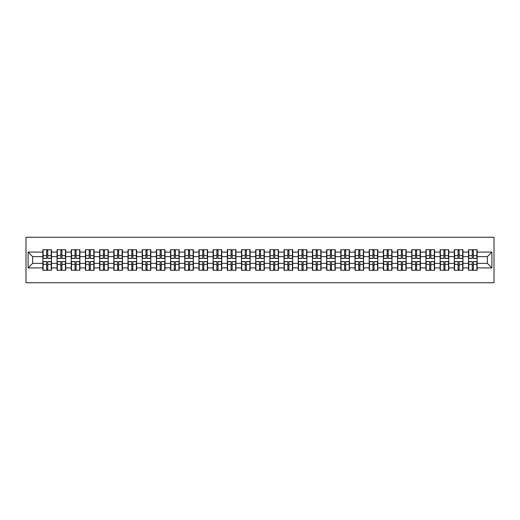 <?xml version="1.0" encoding="UTF-8"?>
<svg xmlns="http://www.w3.org/2000/svg" width="520" height="520" viewBox="0 0 520 520"><rect width="100%" height="100%" fill="white"/><g stroke="black" fill="none" stroke-linecap="round" stroke-linejoin="round"><path stroke-width="0.78" d="M26 282.737L494 282.737L494 237.263L26 237.263L26 282.737M487.363 263.367L487.363 256.633L477.132 256.633L477.132 263.367L487.363 263.367L491.907 267.911L491.907 252.089L477.132 252.089L477.132 249.724L468.488 249.724L468.488 256.633L462.943 256.633L462.943 263.367L468.488 263.367L468.488 256.633M491.907 267.911L477.132 267.911L477.132 270.276L468.488 270.276L468.488 267.911L462.943 267.911L462.943 270.276L454.304 270.276L454.304 267.911L448.754 267.911L448.754 270.276L440.115 270.276L440.115 267.911L434.571 267.911L434.571 270.276L425.925 270.276L425.925 267.911L420.381 267.911L420.381 270.276L411.743 270.276L411.743 267.911L406.192 267.911L406.192 270.276L397.553 270.276L397.553 267.911L392.009 267.911L392.009 270.276L383.363 270.276L383.363 267.911L377.819 267.911L377.819 270.276L369.181 270.276L369.181 267.911L363.63 267.911L363.63 270.276L354.991 270.276L354.991 267.911L349.447 267.911L349.447 270.276L340.801 270.276L340.801 267.911L335.257 267.911L335.257 270.276L326.619 270.276L326.619 267.911L321.067 267.911L321.067 270.276L312.429 270.276L312.429 267.911L306.885 267.911L306.885 270.276L298.24 270.276L298.24 267.911L292.695 267.911L292.695 270.276L284.057 270.276L284.057 267.911L278.506 267.911L278.506 270.276L269.867 270.276L269.867 267.911L264.322 267.911L264.322 270.276L255.678 270.276L255.678 267.911L250.133 267.911L250.133 270.276L241.494 270.276L241.494 267.911L235.944 267.911L235.944 270.276L227.305 270.276L227.305 267.911L221.761 267.911L221.761 270.276L213.115 270.276L213.115 267.911L207.571 267.911L207.571 270.276L198.933 270.276L198.933 267.911L193.381 267.911L193.381 270.276L184.743 270.276L184.743 267.911L179.198 267.911L179.198 270.276L170.553 270.276L170.553 267.911L165.009 267.911L165.009 270.276L156.37 270.276L156.37 267.911L150.82 267.911L150.82 270.276L142.181 270.276L142.181 267.911L136.637 267.911L136.637 270.276L127.992 270.276L127.992 267.911L122.447 267.911L122.447 270.276L113.809 270.276L113.809 267.911L108.258 267.911L108.258 270.276L99.619 270.276L99.619 267.911L94.075 267.911L94.075 270.276L85.43 270.276L85.43 267.911L79.885 267.911L79.885 270.276L71.246 270.276L71.246 267.911L65.695 267.911L65.695 270.276L57.057 270.276L57.057 267.911L51.513 267.911L51.513 270.276L42.868 270.276L42.868 267.911L28.093 267.911L28.093 252.089L42.868 252.089L42.868 256.633L32.637 256.633L32.637 263.367L42.868 263.367L42.868 256.633M468.488 252.089L462.943 252.089L462.943 249.724L454.304 249.724L454.304 252.089L448.754 252.089L448.754 249.724L440.115 249.724L440.115 252.089L434.571 252.089L434.571 249.724L425.925 249.724L425.925 252.089L420.381 252.089L420.381 249.724L411.743 249.724L411.743 252.089L406.192 252.089L406.192 249.724L397.553 249.724L397.553 252.089L392.009 252.089L392.009 249.724L383.363 249.724L383.363 252.089L377.819 252.089L377.819 249.724L369.181 249.724L369.181 252.089L363.63 252.089L363.63 249.724L354.991 249.724L354.991 252.089L349.447 252.089L349.447 249.724L340.801 249.724L340.801 252.089L335.257 252.089L335.257 249.724L326.619 249.724L326.619 252.089L321.067 252.089L321.067 249.724L312.429 249.724L312.429 252.089L306.885 252.089L306.885 249.724L298.24 249.724L298.24 252.089L292.695 252.089L292.695 249.724L284.057 249.724L284.057 252.089L278.506 252.089L278.506 249.724L269.867 249.724L269.867 252.089L264.322 252.089L264.322 249.724L255.678 249.724L255.678 252.089L250.133 252.089L250.133 249.724L241.494 249.724L241.494 252.089L235.944 252.089L235.944 249.724L227.305 249.724L227.305 252.089L221.761 252.089L221.761 249.724L213.115 249.724L213.115 252.089L207.571 252.089L207.571 249.724L198.933 249.724L198.933 252.089L193.381 252.089L193.381 249.724L184.743 249.724L184.743 252.089L179.198 252.089L179.198 249.724L170.553 249.724L170.553 252.089L165.009 252.089L165.009 249.724L156.37 249.724L156.37 252.089L150.82 252.089L150.82 249.724L142.181 249.724L142.181 252.089L136.637 252.089L136.637 249.724L127.992 249.724L127.992 252.089L122.447 252.089L122.447 249.724L113.809 249.724L113.809 252.089L108.258 252.089L108.258 249.724L99.619 249.724L99.619 252.089L94.075 252.089L94.075 249.724L85.43 249.724L85.43 252.089L79.885 252.089L79.885 249.724L71.246 249.724L71.246 252.089L65.695 252.089L65.695 249.724L57.057 249.724L57.057 252.089L51.513 252.089L51.513 249.724L42.868 249.724L42.868 252.089M468.488 263.367L468.488 267.911M462.943 263.367L462.943 267.911M462.943 252.089L462.943 256.633M448.754 263.367L454.304 263.367L454.304 256.633L448.754 256.633L448.754 267.911M454.304 263.367L454.304 267.911M454.304 252.089L454.304 256.633M448.754 252.089L448.754 256.633M434.571 263.367L440.115 263.367L440.115 256.633L434.571 256.633L434.571 267.911M440.115 263.367L440.115 267.911M440.115 252.089L440.115 256.633M434.571 252.089L434.571 256.633M420.381 263.367L425.925 263.367L425.925 256.633L420.381 256.633L420.381 267.911M425.925 263.367L425.925 267.911M425.925 252.089L425.925 256.633M420.381 252.089L420.381 256.633M406.192 263.367L411.743 263.367L411.743 256.633L406.192 256.633L406.192 267.911M411.743 263.367L411.743 267.911M411.743 252.089L411.743 256.633M406.192 252.089L406.192 256.633M392.009 263.367L397.553 263.367L397.553 256.633L392.009 256.633L392.009 267.911M397.553 263.367L397.553 267.911M397.553 252.089L397.553 256.633M392.009 252.089L392.009 256.633M377.819 263.367L383.363 263.367L383.363 256.633L377.819 256.633L377.819 267.911M383.363 263.367L383.363 267.911M383.363 252.089L383.363 256.633M377.819 252.089L377.819 256.633M363.63 263.367L369.181 263.367L369.181 256.633L363.63 256.633L363.63 267.911M369.181 263.367L369.181 267.911M369.181 252.089L369.181 256.633M363.63 252.089L363.63 256.633M349.447 263.367L354.991 263.367L354.991 256.633L349.447 256.633L349.447 267.911M354.991 263.367L354.991 267.911M354.991 252.089L354.991 256.633M349.447 252.089L349.447 256.633M335.257 263.367L340.801 263.367L340.801 256.633L335.257 256.633L335.257 267.911M340.801 263.367L340.801 267.911M340.801 252.089L340.801 256.633M335.257 252.089L335.257 256.633M321.067 263.367L326.619 263.367L326.619 256.633L321.067 256.633L321.067 267.911M326.619 263.367L326.619 267.911M326.619 252.089L326.619 256.633M321.067 252.089L321.067 256.633M306.885 263.367L312.429 263.367L312.429 256.633L306.885 256.633L306.885 267.911M312.429 263.367L312.429 267.911M312.429 252.089L312.429 256.633M306.885 252.089L306.885 256.633M292.695 263.367L298.24 263.367L298.24 256.633L292.695 256.633L292.695 267.911M298.24 263.367L298.24 267.911M298.24 252.089L298.24 256.633M292.695 252.089L292.695 256.633M278.506 263.367L284.057 263.367L284.057 256.633L278.506 256.633L278.506 267.911M284.057 263.367L284.057 267.911M284.057 252.089L284.057 256.633M278.506 252.089L278.506 256.633M264.322 263.367L269.867 263.367L269.867 256.633L264.322 256.633L264.322 267.911M269.867 263.367L269.867 267.911M269.867 252.089L269.867 256.633M264.322 252.089L264.322 256.633M250.133 263.367L255.678 263.367L255.678 256.633L250.133 256.633L250.133 267.911M255.678 263.367L255.678 267.911M255.678 252.089L255.678 256.633M250.133 252.089L250.133 256.633M235.944 263.367L241.494 263.367L241.494 256.633L235.944 256.633L235.944 267.911M241.494 263.367L241.494 267.911M241.494 252.089L241.494 256.633M235.944 252.089L235.944 256.633M221.761 263.367L227.305 263.367L227.305 256.633L221.761 256.633L221.761 267.911M227.305 263.367L227.305 267.911M227.305 252.089L227.305 256.633M221.761 252.089L221.761 256.633M207.571 263.367L213.115 263.367L213.115 256.633L207.571 256.633L207.571 267.911M213.115 263.367L213.115 267.911M213.115 252.089L213.115 256.633M207.571 252.089L207.571 256.633M193.381 263.367L198.933 263.367L198.933 256.633L193.381 256.633L193.381 267.911M198.933 263.367L198.933 267.911M198.933 252.089L198.933 256.633M193.381 252.089L193.381 256.633M179.198 263.367L184.743 263.367L184.743 256.633L179.198 256.633L179.198 267.911M184.743 263.367L184.743 267.911M184.743 252.089L184.743 256.633M179.198 252.089L179.198 256.633M165.009 263.367L170.553 263.367L170.553 256.633L165.009 256.633L165.009 267.911M170.553 263.367L170.553 267.911M170.553 252.089L170.553 256.633M165.009 252.089L165.009 256.633M150.82 263.367L156.37 263.367L156.37 256.633L150.82 256.633L150.82 267.911M156.37 263.367L156.37 267.911M156.37 252.089L156.37 256.633M150.82 252.089L150.82 256.633M136.637 263.367L142.181 263.367L142.181 256.633L136.637 256.633L136.637 267.911M142.181 263.367L142.181 267.911M142.181 252.089L142.181 256.633M136.637 252.089L136.637 256.633M122.447 263.367L127.992 263.367L127.992 256.633L122.447 256.633L122.447 267.911M127.992 263.367L127.992 267.911M127.992 252.089L127.992 256.633M122.447 252.089L122.447 256.633M108.258 263.367L113.809 263.367L113.809 256.633L108.258 256.633L108.258 267.911M113.809 263.367L113.809 267.911M113.809 252.089L113.809 256.633M108.258 252.089L108.258 256.633M94.075 263.367L99.619 263.367L99.619 256.633L94.075 256.633L94.075 267.911M99.619 263.367L99.619 267.911M99.619 252.089L99.619 256.633M94.075 252.089L94.075 256.633M79.885 263.367L85.43 263.367L85.43 256.633L79.885 256.633L79.885 267.911M85.43 263.367L85.43 267.911M85.43 252.089L85.43 256.633M79.885 252.089L79.885 256.633M65.695 263.367L71.246 263.367L71.246 256.633L65.695 256.633L65.695 267.911M71.246 263.367L71.246 267.911M71.246 252.089L71.246 256.633M65.695 252.089L65.695 256.633M51.513 263.367L57.057 263.367L57.057 256.633L51.513 256.633L51.513 267.911M57.057 263.367L57.057 267.911M57.057 252.089L57.057 256.633M51.513 252.089L51.513 256.633M42.868 263.367L42.868 267.911M32.637 263.367L28.093 267.911M28.093 252.089L32.637 256.633M477.132 263.367L477.132 267.911M477.132 252.089L477.132 256.633M491.907 252.089L487.363 256.633M51.239 249.724L51.239 258.453L47.736 258.453L47.736 249.724M46.644 249.724L46.644 258.453L43.141 258.453L43.141 249.724M46.644 250.906L47.736 250.906M47.736 254.274L46.644 254.274M43.141 270.276L43.141 261.547L46.644 261.547L46.644 270.276M47.736 270.276L47.736 261.547L51.239 261.547L51.239 270.276M47.736 269.094L46.644 269.094M46.644 265.726L47.736 265.726M65.422 249.724L65.422 258.453L61.925 258.453L61.925 249.724M60.834 249.724L60.834 258.453L57.33 258.453L57.33 249.724M60.834 250.906L61.925 250.906M61.925 254.274L60.834 254.274M79.612 249.724L79.612 258.453L76.109 258.453L76.109 249.724M75.016 249.724L75.016 258.453L71.52 258.453L71.52 249.724M75.016 250.906L76.109 250.906M76.109 254.274L75.016 254.274M93.802 249.724L93.802 258.453L90.298 258.453L90.298 249.724M89.206 249.724L89.206 258.453L85.703 258.453L85.703 249.724M89.206 250.906L90.298 250.906M90.298 254.274L89.206 254.274M107.984 249.724L107.984 258.453L104.487 258.453L104.487 249.724M103.395 249.724L103.395 258.453L99.892 258.453L99.892 249.724M103.395 250.906L104.487 250.906M104.487 254.274L103.395 254.274M122.174 249.724L122.174 258.453L118.671 258.453L118.671 249.724M117.578 249.724L117.578 258.453L114.081 258.453L114.081 249.724M117.578 250.906L118.671 250.906M118.671 254.274L117.578 254.274M57.33 270.276L57.33 261.547L60.834 261.547L60.834 270.276M61.925 270.276L61.925 261.547L65.422 261.547L65.422 270.276M61.925 269.094L60.834 269.094M60.834 265.726L61.925 265.726M71.52 270.276L71.52 261.547L75.016 261.547L75.016 270.276M76.109 270.276L76.109 261.547L79.612 261.547L79.612 270.276M76.109 269.094L75.016 269.094M75.016 265.726L76.109 265.726M85.703 270.276L85.703 261.547L89.206 261.547L89.206 270.276M90.298 270.276L90.298 261.547L93.802 261.547L93.802 270.276M90.298 269.094L89.206 269.094M89.206 265.726L90.298 265.726M99.892 270.276L99.892 261.547L103.395 261.547L103.395 270.276M104.487 270.276L104.487 261.547L107.984 261.547L107.984 270.276M104.487 269.094L103.395 269.094M103.395 265.726L104.487 265.726M114.081 270.276L114.081 261.547L117.578 261.547L117.578 270.276M118.671 270.276L118.671 261.547L122.174 261.547L122.174 270.276M118.671 269.094L117.578 269.094M117.578 265.726L118.671 265.726M136.363 249.724L136.363 258.453L132.86 258.453L132.86 249.724M131.768 249.724L131.768 258.453L128.265 258.453L128.265 249.724M131.768 250.906L132.86 250.906M132.86 254.274L131.768 254.274M128.265 270.276L128.265 261.547L131.768 261.547L131.768 270.276M132.86 270.276L132.86 261.547L136.363 261.547L136.363 270.276M132.86 269.094L131.768 269.094M131.768 265.726L132.86 265.726M150.547 249.724L150.547 258.453L147.049 258.453L147.049 249.724M145.958 249.724L145.958 258.453L142.454 258.453L142.454 249.724M145.958 250.906L147.049 250.906M147.049 254.274L145.958 254.274M142.454 270.276L142.454 261.547L145.958 261.547L145.958 270.276M147.049 270.276L147.049 261.547L150.547 261.547L150.547 270.276M147.049 269.094L145.958 269.094M145.958 265.726L147.049 265.726M164.736 249.724L164.736 258.453L161.233 258.453L161.233 249.724M160.141 249.724L160.141 258.453L156.644 258.453L156.644 249.724M160.141 250.906L161.233 250.906M161.233 254.274L160.141 254.274M156.644 270.276L156.644 261.547L160.141 261.547L160.141 270.276M161.233 270.276L161.233 261.547L164.736 261.547L164.736 270.276M161.233 269.094L160.141 269.094M160.141 265.726L161.233 265.726M178.925 249.724L178.925 258.453L175.422 258.453L175.422 249.724M174.33 249.724L174.33 258.453L170.827 258.453L170.827 249.724M174.33 250.906L175.422 250.906M175.422 254.274L174.33 254.274M170.827 270.276L170.827 261.547L174.33 261.547L174.33 270.276M175.422 270.276L175.422 261.547L178.925 261.547L178.925 270.276M175.422 269.094L174.33 269.094M174.33 265.726L175.422 265.726M193.108 249.724L193.108 258.453L189.612 258.453L189.612 249.724M188.519 249.724L188.519 258.453L185.016 258.453L185.016 249.724M188.519 250.906L189.612 250.906M189.612 254.274L188.519 254.274M185.016 270.276L185.016 261.547L188.519 261.547L188.519 270.276M189.612 270.276L189.612 261.547L193.108 261.547L193.108 270.276M189.612 269.094L188.519 269.094M188.519 265.726L189.612 265.726M207.298 249.724L207.298 258.453L203.794 258.453L203.794 249.724M202.703 249.724L202.703 258.453L199.206 258.453L199.206 249.724M202.703 250.906L203.794 250.906M203.794 254.274L202.703 254.274M199.206 270.276L199.206 261.547L202.703 261.547L202.703 270.276M203.794 270.276L203.794 261.547L207.298 261.547L207.298 270.276M203.794 269.094L202.703 269.094M202.703 265.726L203.794 265.726M221.488 249.724L221.488 258.453L217.984 258.453L217.984 249.724M216.892 249.724L216.892 258.453L213.389 258.453L213.389 249.724M216.892 250.906L217.984 250.906M217.984 254.274L216.892 254.274M213.389 270.276L213.389 261.547L216.892 261.547L216.892 270.276M217.984 270.276L217.984 261.547L221.488 261.547L221.488 270.276M217.984 269.094L216.892 269.094M216.892 265.726L217.984 265.726M235.671 249.724L235.671 258.453L232.174 258.453L232.174 249.724M231.082 249.724L231.082 258.453L227.578 258.453L227.578 249.724M231.082 250.906L232.174 250.906M232.174 254.274L231.082 254.274M227.578 270.276L227.578 261.547L231.082 261.547L231.082 270.276M232.174 270.276L232.174 261.547L235.671 261.547L235.671 270.276M232.174 269.094L231.082 269.094M231.082 265.726L232.174 265.726M249.86 249.724L249.86 258.453L246.357 258.453L246.357 249.724M245.264 249.724L245.264 258.453L241.768 258.453L241.768 249.724M245.264 250.906L246.357 250.906M246.357 254.274L245.264 254.274M241.768 270.276L241.768 261.547L245.264 261.547L245.264 270.276M246.357 270.276L246.357 261.547L249.86 261.547L249.86 270.276M246.357 269.094L245.264 269.094M245.264 265.726L246.357 265.726M264.05 249.724L264.05 258.453L260.546 258.453L260.546 249.724M259.454 249.724L259.454 258.453L255.951 258.453L255.951 249.724M259.454 250.906L260.546 250.906M260.546 254.274L259.454 254.274M255.951 270.276L255.951 261.547L259.454 261.547L259.454 270.276M260.546 270.276L260.546 261.547L264.05 261.547L264.05 270.276M260.546 269.094L259.454 269.094M259.454 265.726L260.546 265.726M278.233 249.724L278.233 258.453L274.736 258.453L274.736 249.724M273.644 249.724L273.644 258.453L270.14 258.453L270.14 249.724M273.644 250.906L274.736 250.906M274.736 254.274L273.644 254.274M270.14 270.276L270.14 261.547L273.644 261.547L273.644 270.276M274.736 270.276L274.736 261.547L278.233 261.547L278.233 270.276M274.736 269.094L273.644 269.094M273.644 265.726L274.736 265.726M292.422 249.724L292.422 258.453L288.918 258.453L288.918 249.724M287.827 249.724L287.827 258.453L284.329 258.453L284.329 249.724M287.827 250.906L288.918 250.906M288.918 254.274L287.827 254.274M284.329 270.276L284.329 261.547L287.827 261.547L287.827 270.276M288.918 270.276L288.918 261.547L292.422 261.547L292.422 270.276M288.918 269.094L287.827 269.094M287.827 265.726L288.918 265.726M306.611 249.724L306.611 258.453L303.108 258.453L303.108 249.724M302.016 249.724L302.016 258.453L298.512 258.453L298.512 249.724M302.016 250.906L303.108 250.906M303.108 254.274L302.016 254.274M298.512 270.276L298.512 261.547L302.016 261.547L302.016 270.276M303.108 270.276L303.108 261.547L306.611 261.547L306.611 270.276M303.108 269.094L302.016 269.094M302.016 265.726L303.108 265.726M320.794 249.724L320.794 258.453L317.298 258.453L317.298 249.724M316.206 249.724L316.206 258.453L312.702 258.453L312.702 249.724M316.206 250.906L317.298 250.906M317.298 254.274L316.206 254.274M312.702 270.276L312.702 261.547L316.206 261.547L316.206 270.276M317.298 270.276L317.298 261.547L320.794 261.547L320.794 270.276M317.298 269.094L316.206 269.094M316.206 265.726L317.298 265.726M334.984 249.724L334.984 258.453L331.481 258.453L331.481 249.724M330.389 249.724L330.389 258.453L326.892 258.453L326.892 249.724M330.389 250.906L331.481 250.906M331.481 254.274L330.389 254.274M326.892 270.276L326.892 261.547L330.389 261.547L330.389 270.276M331.481 270.276L331.481 261.547L334.984 261.547L334.984 270.276M331.481 269.094L330.389 269.094M330.389 265.726L331.481 265.726M349.174 249.724L349.174 258.453L345.67 258.453L345.67 249.724M344.578 249.724L344.578 258.453L341.075 258.453L341.075 249.724M344.578 250.906L345.67 250.906M345.67 254.274L344.578 254.274M341.075 270.276L341.075 261.547L344.578 261.547L344.578 270.276M345.67 270.276L345.67 261.547L349.174 261.547L349.174 270.276M345.67 269.094L344.578 269.094M344.578 265.726L345.67 265.726M363.356 249.724L363.356 258.453L359.86 258.453L359.86 249.724M358.768 249.724L358.768 258.453L355.264 258.453L355.264 249.724M358.768 250.906L359.86 250.906M359.86 254.274L358.768 254.274M355.264 270.276L355.264 261.547L358.768 261.547L358.768 270.276M359.86 270.276L359.86 261.547L363.356 261.547L363.356 270.276M359.86 269.094L358.768 269.094M358.768 265.726L359.86 265.726M377.546 249.724L377.546 258.453L374.043 258.453L374.043 249.724M372.95 249.724L372.95 258.453L369.454 258.453L369.454 249.724M372.95 250.906L374.043 250.906M374.043 254.274L372.95 254.274M369.454 270.276L369.454 261.547L372.95 261.547L372.95 270.276M374.043 270.276L374.043 261.547L377.546 261.547L377.546 270.276M374.043 269.094L372.95 269.094M372.95 265.726L374.043 265.726M391.736 249.724L391.736 258.453L388.232 258.453L388.232 249.724M387.14 249.724L387.14 258.453L383.637 258.453L383.637 249.724M387.14 250.906L388.232 250.906M388.232 254.274L387.14 254.274M383.637 270.276L383.637 261.547L387.14 261.547L387.14 270.276M388.232 270.276L388.232 261.547L391.736 261.547L391.736 270.276M388.232 269.094L387.14 269.094M387.14 265.726L388.232 265.726M405.918 249.724L405.918 258.453L402.422 258.453L402.422 249.724M401.329 249.724L401.329 258.453L397.826 258.453L397.826 249.724M401.329 250.906L402.422 250.906M402.422 254.274L401.329 254.274M397.826 270.276L397.826 261.547L401.329 261.547L401.329 270.276M402.422 270.276L402.422 261.547L405.918 261.547L405.918 270.276M402.422 269.094L401.329 269.094M401.329 265.726L402.422 265.726M420.108 249.724L420.108 258.453L416.604 258.453L416.604 249.724M415.512 249.724L415.512 258.453L412.016 258.453L412.016 249.724M415.512 250.906L416.604 250.906M416.604 254.274L415.512 254.274M412.016 270.276L412.016 261.547L415.512 261.547L415.512 270.276M416.604 270.276L416.604 261.547L420.108 261.547L420.108 270.276M416.604 269.094L415.512 269.094M415.512 265.726L416.604 265.726M434.298 249.724L434.298 258.453L430.794 258.453L430.794 249.724M429.702 249.724L429.702 258.453L426.199 258.453L426.199 249.724M429.702 250.906L430.794 250.906M430.794 254.274L429.702 254.274M426.199 270.276L426.199 261.547L429.702 261.547L429.702 270.276M430.794 270.276L430.794 261.547L434.298 261.547L434.298 270.276M430.794 269.094L429.702 269.094M429.702 265.726L430.794 265.726M448.481 249.724L448.481 258.453L444.984 258.453L444.984 249.724M443.892 249.724L443.892 258.453L440.388 258.453L440.388 249.724M443.892 250.906L444.984 250.906M444.984 254.274L443.892 254.274M440.388 270.276L440.388 261.547L443.892 261.547L443.892 270.276M444.984 270.276L444.984 261.547L448.481 261.547L448.481 270.276M444.984 269.094L443.892 269.094M443.892 265.726L444.984 265.726M462.67 249.724L462.67 258.453L459.166 258.453L459.166 249.724M458.075 249.724L458.075 258.453L454.578 258.453L454.578 249.724M458.075 250.906L459.166 250.906M459.166 254.274L458.075 254.274M454.578 270.276L454.578 261.547L458.075 261.547L458.075 270.276M459.166 270.276L459.166 261.547L462.67 261.547L462.67 270.276M459.166 269.094L458.075 269.094M458.075 265.726L459.166 265.726M476.86 249.724L476.86 258.453L473.356 258.453L473.356 249.724M472.264 249.724L472.264 258.453L468.76 258.453L468.76 249.724M472.264 250.906L473.356 250.906M473.356 254.274L472.264 254.274M468.76 270.276L468.76 261.547L472.264 261.547L472.264 270.276M473.356 270.276L473.356 261.547L476.86 261.547L476.86 270.276M473.356 269.094L472.264 269.094M472.264 265.726L473.356 265.726M46.644 255.651L43.141 255.651M46.644 258.336L43.141 258.336M51.239 255.651L47.736 255.651M51.239 258.336L47.736 258.336M47.736 264.349L51.239 264.349M47.736 261.664L51.239 261.664M43.141 264.349L46.644 264.349M43.141 261.664L46.644 261.664M60.834 255.651L57.33 255.651M60.834 258.336L57.33 258.336M65.422 255.651L61.925 255.651M65.422 258.336L61.925 258.336M75.016 255.651L71.52 255.651M75.016 258.336L71.52 258.336M79.612 255.651L76.109 255.651M79.612 258.336L76.109 258.336M89.206 255.651L85.703 255.651M89.206 258.336L85.703 258.336M93.802 255.651L90.298 255.651M93.802 258.336L90.298 258.336M103.395 255.651L99.892 255.651M103.395 258.336L99.892 258.336M107.984 255.651L104.487 255.651M107.984 258.336L104.487 258.336M117.578 255.651L114.081 255.651M117.578 258.336L114.081 258.336M122.174 255.651L118.671 255.651M122.174 258.336L118.671 258.336M61.925 264.349L65.422 264.349M61.925 261.664L65.422 261.664M57.33 264.349L60.834 264.349M57.33 261.664L60.834 261.664M76.109 264.349L79.612 264.349M76.109 261.664L79.612 261.664M71.52 264.349L75.016 264.349M71.52 261.664L75.016 261.664M90.298 264.349L93.802 264.349M90.298 261.664L93.802 261.664M85.703 264.349L89.206 264.349M85.703 261.664L89.206 261.664M104.487 264.349L107.984 264.349M104.487 261.664L107.984 261.664M99.892 264.349L103.395 264.349M99.892 261.664L103.395 261.664M118.671 264.349L122.174 264.349M118.671 261.664L122.174 261.664M114.081 264.349L117.578 264.349M114.081 261.664L117.578 261.664M131.768 255.651L128.265 255.651M131.768 258.336L128.265 258.336M136.363 255.651L132.86 255.651M136.363 258.336L132.86 258.336M132.86 264.349L136.363 264.349M132.86 261.664L136.363 261.664M128.265 264.349L131.768 264.349M128.265 261.664L131.768 261.664M145.958 255.651L142.454 255.651M145.958 258.336L142.454 258.336M150.547 255.651L147.049 255.651M150.547 258.336L147.049 258.336M147.049 264.349L150.547 264.349M147.049 261.664L150.547 261.664M142.454 264.349L145.958 264.349M142.454 261.664L145.958 261.664M160.141 255.651L156.644 255.651M160.141 258.336L156.644 258.336M164.736 255.651L161.233 255.651M164.736 258.336L161.233 258.336M161.233 264.349L164.736 264.349M161.233 261.664L164.736 261.664M156.644 264.349L160.141 264.349M156.644 261.664L160.141 261.664M174.33 255.651L170.827 255.651M174.33 258.336L170.827 258.336M178.925 255.651L175.422 255.651M178.925 258.336L175.422 258.336M175.422 264.349L178.925 264.349M175.422 261.664L178.925 261.664M170.827 264.349L174.33 264.349M170.827 261.664L174.33 261.664M188.519 255.651L185.016 255.651M188.519 258.336L185.016 258.336M193.108 255.651L189.612 255.651M193.108 258.336L189.612 258.336M189.612 264.349L193.108 264.349M189.612 261.664L193.108 261.664M185.016 264.349L188.519 264.349M185.016 261.664L188.519 261.664M202.703 255.651L199.206 255.651M202.703 258.336L199.206 258.336M207.298 255.651L203.794 255.651M207.298 258.336L203.794 258.336M203.794 264.349L207.298 264.349M203.794 261.664L207.298 261.664M199.206 264.349L202.703 264.349M199.206 261.664L202.703 261.664M216.892 255.651L213.389 255.651M216.892 258.336L213.389 258.336M221.488 255.651L217.984 255.651M221.488 258.336L217.984 258.336M217.984 264.349L221.488 264.349M217.984 261.664L221.488 261.664M213.389 264.349L216.892 264.349M213.389 261.664L216.892 261.664M231.082 255.651L227.578 255.651M231.082 258.336L227.578 258.336M235.671 255.651L232.174 255.651M235.671 258.336L232.174 258.336M232.174 264.349L235.671 264.349M232.174 261.664L235.671 261.664M227.578 264.349L231.082 264.349M227.578 261.664L231.082 261.664M245.264 255.651L241.768 255.651M245.264 258.336L241.768 258.336M249.86 255.651L246.357 255.651M249.86 258.336L246.357 258.336M246.357 264.349L249.86 264.349M246.357 261.664L249.86 261.664M241.768 264.349L245.264 264.349M241.768 261.664L245.264 261.664M259.454 255.651L255.951 255.651M259.454 258.336L255.951 258.336M264.05 255.651L260.546 255.651M264.05 258.336L260.546 258.336M260.546 264.349L264.05 264.349M260.546 261.664L264.05 261.664M255.951 264.349L259.454 264.349M255.951 261.664L259.454 261.664M273.644 255.651L270.14 255.651M273.644 258.336L270.14 258.336M278.233 255.651L274.736 255.651M278.233 258.336L274.736 258.336M274.736 264.349L278.233 264.349M274.736 261.664L278.233 261.664M270.14 264.349L273.644 264.349M270.14 261.664L273.644 261.664M287.827 255.651L284.329 255.651M287.827 258.336L284.329 258.336M292.422 255.651L288.918 255.651M292.422 258.336L288.918 258.336M288.918 264.349L292.422 264.349M288.918 261.664L292.422 261.664M284.329 264.349L287.827 264.349M284.329 261.664L287.827 261.664M302.016 255.651L298.512 255.651M302.016 258.336L298.512 258.336M306.611 255.651L303.108 255.651M306.611 258.336L303.108 258.336M303.108 264.349L306.611 264.349M303.108 261.664L306.611 261.664M298.512 264.349L302.016 264.349M298.512 261.664L302.016 261.664M316.206 255.651L312.702 255.651M316.206 258.336L312.702 258.336M320.794 255.651L317.298 255.651M320.794 258.336L317.298 258.336M317.298 264.349L320.794 264.349M317.298 261.664L320.794 261.664M312.702 264.349L316.206 264.349M312.702 261.664L316.206 261.664M330.389 255.651L326.892 255.651M330.389 258.336L326.892 258.336M334.984 255.651L331.481 255.651M334.984 258.336L331.481 258.336M331.481 264.349L334.984 264.349M331.481 261.664L334.984 261.664M326.892 264.349L330.389 264.349M326.892 261.664L330.389 261.664M344.578 255.651L341.075 255.651M344.578 258.336L341.075 258.336M349.174 255.651L345.67 255.651M349.174 258.336L345.67 258.336M345.67 264.349L349.174 264.349M345.67 261.664L349.174 261.664M341.075 264.349L344.578 264.349M341.075 261.664L344.578 261.664M358.768 255.651L355.264 255.651M358.768 258.336L355.264 258.336M363.356 255.651L359.86 255.651M363.356 258.336L359.86 258.336M359.86 264.349L363.356 264.349M359.86 261.664L363.356 261.664M355.264 264.349L358.768 264.349M355.264 261.664L358.768 261.664M372.95 255.651L369.454 255.651M372.95 258.336L369.454 258.336M377.546 255.651L374.043 255.651M377.546 258.336L374.043 258.336M374.043 264.349L377.546 264.349M374.043 261.664L377.546 261.664M369.454 264.349L372.95 264.349M369.454 261.664L372.95 261.664M387.14 255.651L383.637 255.651M387.14 258.336L383.637 258.336M391.736 255.651L388.232 255.651M391.736 258.336L388.232 258.336M388.232 264.349L391.736 264.349M388.232 261.664L391.736 261.664M383.637 264.349L387.14 264.349M383.637 261.664L387.14 261.664M401.329 255.651L397.826 255.651M401.329 258.336L397.826 258.336M405.918 255.651L402.422 255.651M405.918 258.336L402.422 258.336M402.422 264.349L405.918 264.349M402.422 261.664L405.918 261.664M397.826 264.349L401.329 264.349M397.826 261.664L401.329 261.664M415.512 255.651L412.016 255.651M415.512 258.336L412.016 258.336M420.108 255.651L416.604 255.651M420.108 258.336L416.604 258.336M416.604 264.349L420.108 264.349M416.604 261.664L420.108 261.664M412.016 264.349L415.512 264.349M412.016 261.664L415.512 261.664M429.702 255.651L426.199 255.651M429.702 258.336L426.199 258.336M434.298 255.651L430.794 255.651M434.298 258.336L430.794 258.336M430.794 264.349L434.298 264.349M430.794 261.664L434.298 261.664M426.199 264.349L429.702 264.349M426.199 261.664L429.702 261.664M443.892 255.651L440.388 255.651M443.892 258.336L440.388 258.336M448.481 255.651L444.984 255.651M448.481 258.336L444.984 258.336M444.984 264.349L448.481 264.349M444.984 261.664L448.481 261.664M440.388 264.349L443.892 264.349M440.388 261.664L443.892 261.664M458.075 255.651L454.578 255.651M458.075 258.336L454.578 258.336M462.67 255.651L459.166 255.651M462.67 258.336L459.166 258.336M459.166 264.349L462.67 264.349M459.166 261.664L462.67 261.664M454.578 264.349L458.075 264.349M454.578 261.664L458.075 261.664M472.264 255.651L468.76 255.651M472.264 258.336L468.76 258.336M476.86 255.651L473.356 255.651M476.86 258.336L473.356 258.336M473.356 264.349L476.86 264.349M473.356 261.664L476.86 261.664M468.76 264.349L472.264 264.349M468.76 261.664L472.264 261.664"/></g></svg>
